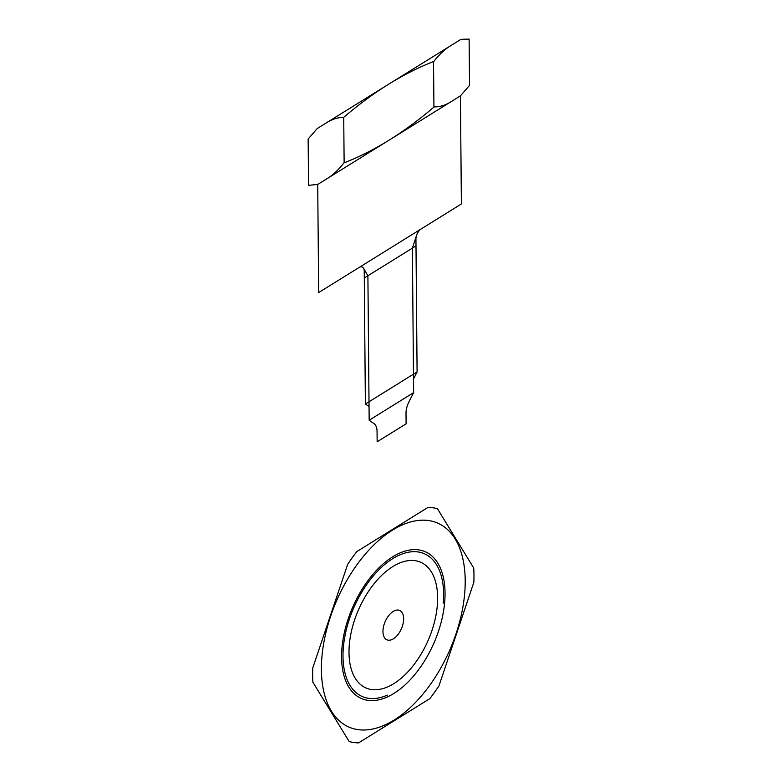 <?xml version="1.0" encoding="UTF-8"?>
<svg xmlns="http://www.w3.org/2000/svg" width="782" height="782" viewBox="0 0 782 782"><rect width="100%" height="100%" fill="white"/><g stroke="black" fill="none" stroke-linecap="round" stroke-linejoin="round"><path stroke-width="1.17" d="M461.38 203.985L318.665 292.576L317.717 184.454L308.548 185.324L308.147 139.02L317.228 128.551L440.295 52.159L460.979 39.325L469.122 39.1L469.523 85.404L460.432 95.863L461.38 203.985L421.048 229.018A8.006 4.438 113.5 0 0 415.936 239.067L417.089 371.929L413.512 378.967L412.378 248.148L416.552 235.343M317.717 184.454L460.432 95.863M325.586 179.577A57.536 31.925 113.5 0 0 344.129 162.597M343.738 117.574A57.536 31.925 113.5 0 0 325.097 123.673M344.129 162.842L343.728 117.32M433.932 107.095L433.531 61.583M452.074 44.848A57.536 31.925 113.5 0 0 433.541 61.827M433.932 106.851A57.536 31.925 113.5 0 0 452.563 100.751M433.805 61.475A400.12 222 113.5 0 0 343.454 117.554M343.855 162.949A400.12 222 113.5 0 0 434.206 106.86M415.995 245.9L364.285 278.001M436.561 219.39L457.245 206.556L436.561 219.39M369.163 420.237L413.639 392.632L408.966 401.811A16.002 8.876 113.5 0 0 406.014 413.365L406.112 423.815L377.149 441.791L377.061 431.332A16.002 8.876 113.5 0 0 373.943 423.551L369.163 420.237L369.045 406.572L365.38 404.03L364.226 271.168A8.006 4.438 113.5 0 0 358.997 267.542M369.045 406.572L367.902 275.753L363.542 268.246M413.639 392.632L413.512 378.967M364.93 351.617L364.998 360.013L364.93 351.617M416.708 327.912L416.64 319.515L416.708 327.912M349.183 741.571A124.837 69.266 113.5 0 0 358.557 742.9L429.729 698.717A124.837 69.266 113.5 0 0 438.985 685.834L473.853 582.277A124.837 69.266 113.5 0 0 473.736 568.064L437.441 508.691A124.837 69.266 113.5 0 0 428.057 507.362L356.885 551.545A124.837 69.266 113.5 0 0 347.638 564.428L312.761 667.984A124.837 69.266 113.5 0 0 312.878 682.197L349.183 741.571M392.476 530.137A111.23 61.719 113.5 0 0 331.48 711.268A111.23 61.719 113.5 0 0 455.965 633.987A111.23 61.719 113.5 0 0 392.476 530.137M365.38 404.03L417.089 371.929M393.19 611.465A16.002 8.876 113.5 0 0 384.412 637.526A16.002 8.876 113.5 0 0 402.319 626.402A16.002 8.876 113.5 0 0 393.19 611.465M392.799 566.588A68.552 38.035 113.5 0 0 355.204 678.209A68.552 38.035 113.5 0 0 431.928 630.595A68.552 38.035 113.5 0 0 392.799 566.588M392.711 556.794A80.028 44.398 113.5 0 0 348.821 687.104A80.028 44.398 113.5 0 0 438.389 631.504A80.028 44.398 113.5 0 0 392.711 556.794M443.228 603.215A77.848 43.196 113.5 0 0 399.455 555.073A77.848 43.196 113.5 0 0 343.366 647.33A77.848 43.196 113.5 0 0 387.364 695.1"/></g></svg>
